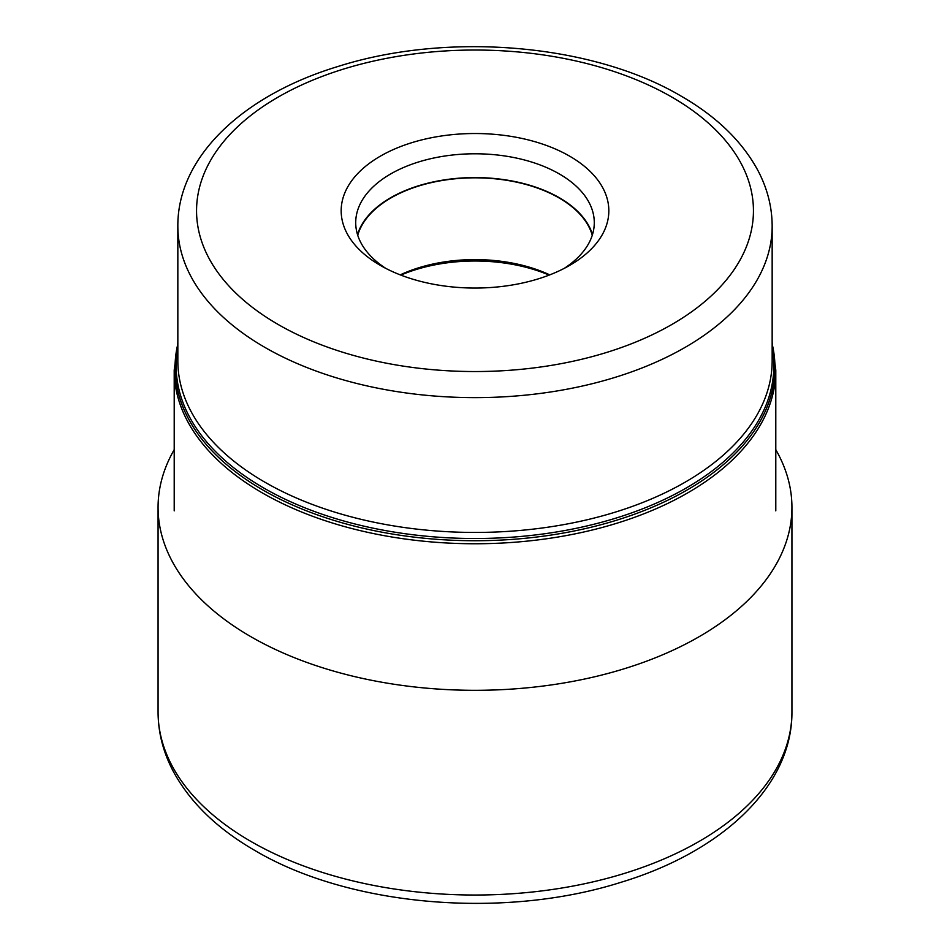 <?xml version="1.0" encoding="UTF-8"?>
<svg xmlns="http://www.w3.org/2000/svg" width="950" height="950" viewBox="0 0 950 950"><rect width="100%" height="100%" fill="white"/><g stroke="black" fill="none" stroke-linecap="round" stroke-linejoin="round"><path stroke-width="1.43" d="M174.206 449.671A316.932 182.982 0 0 0 158.068 507.336A316.932 182.982 0 0 0 250.895 636.714A316.932 182.982 0 0 0 596.291 676.388A316.932 182.982 0 0 0 791.932 507.336A316.932 182.982 0 0 0 775.794 449.671M380.368 265.418L380.368 265.418A133.819 77.259 180 0 1 380.368 156.156A133.819 77.259 180 0 1 569.632 156.156A133.819 77.259 180 0 1 569.632 265.418A133.819 77.259 180 0 1 380.368 265.418M385.807 268.387A119.284 68.875 180 0 1 355.716 222.656A119.284 68.875 180 0 1 390.652 173.957A119.284 68.875 180 0 1 559.348 173.957A119.284 68.875 180 0 1 594.284 222.656A119.284 68.875 180 0 1 564.193 268.387M592.491 234.555A119.284 68.875 0 0 0 510.922 180.773A119.284 68.875 0 0 0 390.652 197.743A119.284 68.875 0 0 0 357.509 234.555M357.734 235.279A118.857 68.614 180 0 1 438.639 181.118A118.857 68.614 180 0 1 559.039 197.921A118.857 68.614 180 0 1 592.266 235.279M549.765 274.871A118.857 68.614 0 0 0 400.235 274.871M400.853 275.108A124.782 72.046 180 0 1 549.148 275.108M791.932 712.049A316.932 182.982 180 0 1 596.291 881.101A316.932 182.982 180 0 1 250.895 841.427A316.932 182.982 180 0 1 158.068 712.049C158.151 732.521 163.198 752.269 173.232 771.281C190.095 802.441 217.36 828.863 255.027 850.571C349.446 906.502 504.011 919.529 620.944 882.312C721.596 851.936 792.359 786.457 791.932 712.049L791.932 507.336M174.206 510.863L174.206 370.108A300.794 173.66 0 0 0 262.176 492.824A300.794 173.66 0 0 0 262.307 492.896A300.794 173.66 0 0 0 590.104 530.539A300.794 173.66 0 0 0 775.794 370.108L775.794 510.863M772.16 343.983A299.951 173.173 180 0 1 608.428 522.654A299.951 173.173 180 0 1 262.901 490.01A299.951 173.173 180 0 1 262.77 489.939A299.951 173.173 180 0 1 177.84 343.983M177.84 347.747A298.834 172.532 0 0 0 263.696 487.968A298.834 172.532 0 0 0 263.827 488.051A298.834 172.532 0 0 0 603.891 521.633A298.834 172.532 0 0 0 772.16 347.747M265.014 482.267A297.16 171.558 180 0 1 264.872 482.196A297.16 171.558 180 0 1 177.84 360.881L177.84 226.064A297.16 171.558 0 0 0 264.682 347.272A297.16 171.558 0 0 0 264.872 347.379A297.16 171.558 0 0 0 588.715 384.572A297.16 171.558 0 0 0 772.16 226.064L772.16 360.881A297.16 171.558 180 0 1 588.81 519.365A297.16 171.558 180 0 1 265.014 482.267M671.887 97.114A278.445 160.752 180 0 1 672.066 97.221A278.445 160.752 0 0 1 671.804 324.508A278.445 160.752 0 0 1 278.113 324.461A278.445 160.752 0 0 1 277.934 324.354A278.445 160.752 180 0 1 278.196 97.066A278.445 160.752 180 0 1 671.887 97.114M158.068 507.336L158.068 712.049M775.794 370.108L772.16 342.665M174.206 370.108L177.84 342.665M772.16 226.064C772.077 206.768 767.291 188.171 757.791 170.264C741.962 141.158 716.454 116.47 681.245 96.188C592.717 43.748 447.794 31.528 338.164 66.429C243.782 94.905 177.448 156.311 177.84 226.064"/></g></svg>
